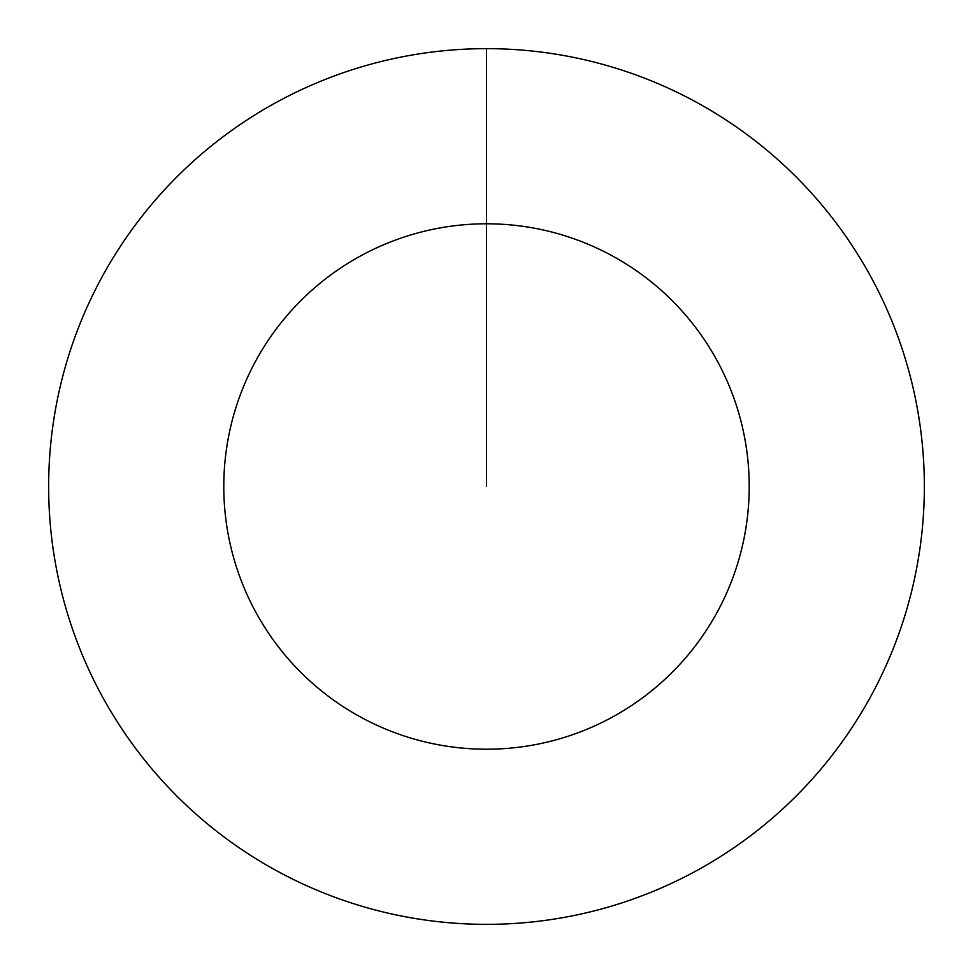 <?xml version="1.0" encoding="UTF-8"?>
<svg xmlns="http://www.w3.org/2000/svg" width="973" height="973" viewBox="0 0 973 973"><rect width="100%" height="100%" fill="white"/><g stroke="black" fill="none" stroke-linecap="round" stroke-linejoin="round"><path stroke-width="1.46" d="M486.5 48.65A437.85 437.85 0 0 1 924.35 486.5A437.85 437.85 0 0 1 486.5 924.35A437.85 437.85 0 0 1 48.65 486.5A437.85 437.85 0 0 1 486.5 48.65L486.5 223.79A262.71 262.71 0 0 1 749.21 486.5A262.71 262.71 0 0 1 486.5 749.21A262.71 262.71 0 0 1 223.79 486.5A262.71 262.71 0 0 1 486.5 223.79L486.5 486.5"/></g></svg>
